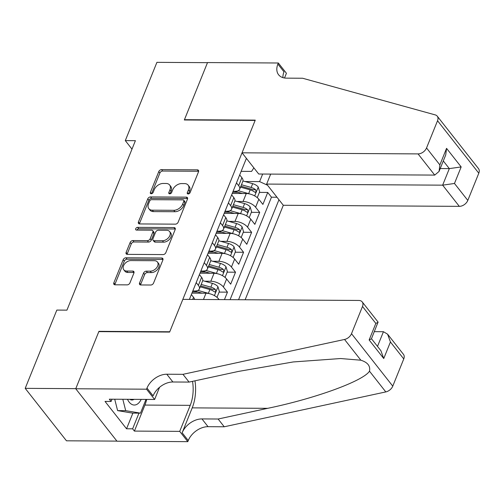 <?xml version="1.0" encoding="UTF-8"?>
<svg xmlns="http://www.w3.org/2000/svg" width="504" height="504" viewBox="0 0 504 504"><rect width="100%" height="100%" fill="white"/><g stroke="black" fill="none" stroke-linecap="round" stroke-linejoin="round"><path stroke-width="0.76" d="M188.162 193.964A1.682 1.134 -38.2 0 0 190.109 192.604L198.507 171.807A2.4 1.625 -38.2 0 0 198.412 170.314A2.4 1.625 -38.2 0 0 197.31 169.842L161.57 169.621A2.4 1.625 -38.2 0 0 158.792 171.568L150.387 192.358A1.682 1.134 -38.2 0 0 150.457 193.41A1.682 1.134 -38.2 0 0 151.225 193.738A1.682 1.134 -38.2 0 0 153.172 192.377L154.255 189.687A7.686 5.191 -38.2 0 1 163.145 183.462L166.118 183.481A7.686 5.191 -38.2 0 1 169.634 184.993A7.686 5.191 -38.2 0 1 169.942 189.781L168.859 192.471A1.682 1.134 -38.2 0 0 168.928 193.523A1.682 1.134 -38.2 0 0 169.697 193.851A1.682 1.134 -38.2 0 0 171.637 192.49L172.727 189.8A7.686 5.191 -38.2 0 1 181.61 183.576L184.59 183.595A7.686 5.191 -38.2 0 1 188.099 185.107A7.686 5.191 -38.2 0 1 188.414 189.895L187.324 192.585A1.682 1.134 -38.2 0 0 187.393 193.637A1.682 1.134 -38.2 0 0 188.162 193.964M139.558 282.983A2.4 1.625 -38.2 0 0 139.652 284.483A2.4 1.625 -38.2 0 0 140.748 284.955L150.778 285.018A2.4 1.625 -38.2 0 0 153.556 283.072L162.887 259.976A2.4 1.625 -38.2 0 0 162.786 258.483A2.4 1.625 -38.2 0 0 161.689 258.01L125.943 257.79A2.4 1.625 -38.2 0 0 123.171 259.736L113.841 282.826A2.4 1.625 -38.2 0 0 113.935 284.325A2.4 1.625 -38.2 0 0 115.032 284.798L127.147 284.873A2.4 1.625 -38.2 0 0 129.925 282.927L133.919 273.042A2.4 1.625 -38.2 0 0 133.818 271.549A2.4 1.625 -38.2 0 0 132.722 271.076L126.718 271.039A6.426 4.341 -38.2 0 1 123.782 269.772A6.426 4.341 -38.2 0 1 124.57 263.97A6.426 4.341 -38.2 0 1 130.946 260.568L154.476 260.713A6.426 4.341 -38.2 0 1 157.412 261.973A6.426 4.341 -38.2 0 1 156.618 267.781A6.426 4.341 -38.2 0 1 150.249 271.183L146.324 271.158A2.4 1.625 -38.2 0 0 143.546 273.105L139.558 282.983L140.673 284.401A2.4 1.625 -38.2 0 0 140.528 284.943M99.175 331.638L98.935 331.336L75.776 388.66L25.2 388.351L66.465 440.805L116.922 441.113M98.935 331.336L169.747 331.771L255.137 120.418L184.325 119.983L207.491 62.66L156.914 62.351L125.294 140.61L131.991 149.127M25.2 388.351L56.82 310.086L66.931 310.149L135.406 140.673L125.294 140.61M175.373 224.154A2.4 1.625 -38.2 0 0 178.145 222.207L187.475 199.112A2.4 1.625 -38.2 0 0 187.381 197.612A2.4 1.625 -38.2 0 0 186.285 197.146L150.538 196.925A2.4 1.625 -38.2 0 0 147.76 198.866L138.43 221.962A2.4 1.625 -38.2 0 0 138.531 223.461A2.4 1.625 -38.2 0 0 139.627 223.933L175.373 224.154M175.184 229.547L165.854 252.636A2.4 1.625 -38.2 0 1 163.076 254.583L127.329 254.363A2.4 1.625 -38.2 0 1 126.233 253.89A2.4 1.625 -38.2 0 1 126.132 252.397L130.127 242.512A2.4 1.625 -38.2 0 1 132.905 240.566L147.401 240.654A2.4 1.625 -38.2 0 0 150.179 238.713L152.825 232.155A2.4 1.625 -38.2 0 0 152.731 230.656A2.4 1.625 -38.2 0 0 151.628 230.183L136.54 230.095A1.682 1.134 -38.2 0 1 135.771 229.761A1.682 1.134 -38.2 0 1 135.979 228.243A1.682 1.134 -38.2 0 1 137.649 227.354L173.987 227.575A2.4 1.625 -38.2 0 1 175.083 228.047A2.4 1.625 -38.2 0 1 175.184 229.547M224.431 299.628L227.455 292.144L219.114 292.093M192.427 291.929L197.757 291.961M204.731 281.213L210.829 281.251A9.784 4.668 22 0 1 223.385 286.971L226.605 278.995L230.674 284.174L235.513 272.21L227.172 272.154M200.479 271.99L205.815 272.028M212.789 261.274L218.887 261.311A9.784 4.668 22 0 1 231.443 267.032L234.662 259.056L238.732 264.235L243.564 252.271L235.229 252.221M208.536 252.057L213.872 252.088M220.84 241.334L226.945 241.372A9.784 4.668 22 0 1 239.494 247.092L242.72 239.117L246.79 244.295L251.622 232.331L243.281 232.281M216.594 232.117L221.924 232.149M228.898 221.401L234.996 221.432A9.784 4.668 22 0 1 247.552 227.153L250.772 219.183L254.848 224.356L259.68 212.392L255.61 207.22A9.784 4.668 -158 0 0 243.054 201.499L236.956 201.461M224.645 212.178L229.982 212.209M251.338 212.341L259.68 212.392M219.07 299.59L218.553 298.935A9.784 4.668 -158 0 0 205.997 293.215L191.942 293.126M226.605 278.995A9.784 4.668 -158 0 0 214.055 273.275L200 273.187M234.662 259.056A9.784 4.668 -158 0 0 222.107 253.336L208.051 253.254M242.72 239.117A9.784 4.668 -158 0 0 230.164 233.396L216.109 233.314M250.772 219.183A9.784 4.668 -158 0 0 238.222 213.463L224.167 213.375M245.139 299.754L283.311 205.279L459.32 206.357L442.644 185.163L449.329 168.613L443.299 160.946M238.568 299.71L278.958 199.748M246.393 158.351L189.403 299.408M192.811 290.972L194.746 290.984A9.784 4.668 22 0 0 199.357 288.975L202.583 281.005A9.784 4.668 -158 0 0 201.6 277.383L199.42 274.617M200.869 271.032L202.803 271.045A9.784 4.668 22 0 0 207.415 269.041L210.634 261.066A9.784 4.668 -158 0 0 209.658 257.45L207.478 254.678M208.927 251.093L210.855 251.105A9.784 4.668 22 0 0 215.473 249.102L218.692 241.126A9.784 4.668 -158 0 0 217.709 237.51L215.529 234.738M216.978 231.153L218.912 231.166A9.784 4.668 22 0 0 223.524 229.162L226.75 221.187A9.784 4.668 -158 0 0 225.767 217.571L223.587 214.798M225.036 211.214L226.97 211.226A9.784 4.668 22 0 0 231.582 209.223L234.801 201.247A9.784 4.668 -158 0 0 233.825 197.631L231.645 194.859M230.076 299.659L271.467 197.203L267.731 192.452L262.899 204.416L258.829 199.244A9.784 4.668 -158 0 0 246.273 193.523L232.218 193.435M233.094 191.274L235.022 191.287A9.784 4.668 -158 0 0 239.639 189.284A9.784 4.668 -158 0 0 238.657 185.667L236.477 182.895M239.639 189.284L242.859 181.308A9.784 4.668 -158 0 0 241.876 177.692L239.702 174.926M194.626 299.445A9.784 4.668 -158 0 0 193.542 297.322L191.363 294.557M196.201 282.593L198.374 285.358A9.784 4.668 22 0 1 199.357 288.975M204.252 262.653L206.432 265.425A9.784 4.668 22 0 1 207.415 269.041M212.31 242.714L214.49 245.486A9.784 4.668 22 0 1 215.473 249.102M220.368 222.774L222.548 225.546A9.784 4.668 22 0 1 223.524 229.162M228.419 202.835L230.599 205.607A9.784 4.668 22 0 1 231.582 209.223M247.552 227.153L251.622 232.331M239.494 247.092L243.564 252.271M231.443 267.032L235.513 272.21M223.385 286.971L227.455 292.144M267.536 185.22L259.604 181.61L245.013 181.522M259.604 181.61L262.666 174.037M241.145 171.341L251.578 171.404L253.871 167.851M232.703 192.238L238.039 192.27M259.396 192.402L267.731 192.452M271.467 197.203L276.986 197.234M188.471 193.939L189.529 191.312A7.686 5.191 -38.2 0 0 189.214 186.524L188.099 185.107M169.634 184.993L170.749 186.411A7.686 5.191 -38.2 0 1 171.064 191.199L169.999 193.826M198.652 171.272A2.4 1.625 -38.2 0 0 198.431 171.259L162.685 171.039A2.4 1.625 -38.2 0 0 159.907 172.985L151.534 193.712M187.62 198.576A2.4 1.625 -38.2 0 0 187.4 198.563L151.654 198.343A2.4 1.625 -38.2 0 0 148.875 200.283L139.545 223.379A2.4 1.625 -38.2 0 0 139.406 223.915M183.828 201.247A1.682 1.134 -38.2 0 0 183.758 200.201A1.682 1.134 -38.2 0 0 182.99 199.868L151.616 199.678A1.682 1.134 -38.2 0 0 149.669 201.039L148.523 203.874A7.686 5.191 -38.2 0 0 148.838 208.669A7.686 5.191 -38.2 0 0 152.347 210.181L173.798 210.307A7.686 5.191 -38.2 0 0 182.681 204.088L183.828 201.247L184.943 202.665A1.682 1.134 -38.2 0 0 184.874 201.619L183.758 200.201M148.838 208.669L149.953 210.086A7.686 5.191 -38.2 0 0 153.462 211.598L152.347 210.181M184.943 202.665L183.796 205.506A7.686 5.191 -38.2 0 1 174.913 211.724L153.462 211.598M152.731 230.656L153.846 232.073A2.4 1.625 -38.2 0 1 153.94 233.572L151.294 240.131A2.4 1.625 -38.2 0 1 148.516 242.071L134.02 241.983A2.4 1.625 -38.2 0 0 131.242 243.93L127.247 253.814A2.4 1.625 -38.2 0 0 127.109 254.35M175.323 229.005A2.4 1.625 -38.2 0 0 175.102 228.992L138.764 228.772A1.682 1.134 -38.2 0 0 136.836 230.095M162.446 240.748A6.426 4.341 -38.2 0 0 168.815 237.346A6.426 4.341 -38.2 0 0 169.609 231.544A6.426 4.341 -38.2 0 0 166.673 230.278L158.382 230.227A2.4 1.625 -38.2 0 0 155.604 232.174L152.958 238.726A2.4 1.625 -38.2 0 0 153.058 240.225A2.4 1.625 -38.2 0 0 154.155 240.698L162.446 240.748L163.561 242.166A6.426 4.341 -38.2 0 0 169.93 238.764A6.426 4.341 -38.2 0 0 170.724 232.961L169.609 231.544M153.058 240.225L154.174 241.643A2.4 1.625 -38.2 0 0 155.27 242.115L154.155 240.698M163.561 242.166L155.27 242.115M157.412 261.973L158.527 263.39A6.426 4.341 -38.2 0 1 157.733 269.199A6.426 4.341 -38.2 0 1 151.364 272.601L147.439 272.576A2.4 1.625 -38.2 0 0 144.661 274.522L140.673 284.401M123.782 269.772L124.898 271.19A6.426 4.341 -38.2 0 0 127.833 272.456L126.718 271.039M134.058 272.507A2.4 1.625 -38.2 0 0 133.837 272.494L127.833 272.456M163.025 259.44A2.4 1.625 -38.2 0 0 162.805 259.428L127.058 259.207A2.4 1.625 -38.2 0 0 124.286 261.154L114.956 284.243A2.4 1.625 -38.2 0 0 114.811 284.785M257.267 197.662L259.636 191.803L258.212 186.978A6.483 3.093 -158 0 0 252.674 183.67L242.972 180.949M249.575 193.939A6.483 3.093 -158 0 0 248.642 193.643L238.19 190.707M242.411 193.498L234.53 191.287M240.502 187.135L250.173 189.851A6.483 3.093 22 0 1 254.627 192.093L255.333 192.364L256.063 191.614L255.591 189.699A6.483 3.093 -158 0 0 251.143 187.457L241.473 184.748M240.887 186.19L251.257 189.101A3.301 1.575 22 0 1 252.68 189.68L255.591 189.699M127.48 399.307A15.901 8.94 90.4 0 0 138.052 403.597A15.901 8.94 90.4 0 0 141.189 399.389M146.021 399.42L140.471 413.154L132.382 413.104L117.608 410.615L114.723 399.225M140.471 413.154L125.698 410.659L122.819 399.275M117.608 410.615L125.698 410.659M129.818 399.319A10.886 6.124 90.4 0 0 131.935 400.006A10.886 6.124 90.4 0 0 134.058 399.344M270.673 174.088L266.635 184.08L442.644 185.163L454.476 183.469L467.806 200.416L478.8 173.2L437.535 120.74A7.34 4.958 -38.2 0 0 437.239 116.166A7.34 4.958 -38.2 0 0 435.267 114.906L302.602 78.24L286.417 78.139A17.123 11.573 141.8 0 1 278.592 74.768A17.123 11.573 141.8 0 1 277.893 64.096L278.334 63L207.528 62.565L184.451 119.687L184.684 119.99M266.635 184.08L283.311 205.279M184.451 119.687L255.257 120.122L242.046 152.819L418.055 153.903A7.34 4.958 -38.2 0 0 426.541 147.956L437.535 120.74M278.334 63L286.423 73.275L284.514 77.994M242.046 152.819L258.716 174.019L434.725 175.096L418.055 153.903M437.239 116.166L478.498 168.619A7.34 4.958 141.8 0 1 478.8 173.2M467.806 200.416A7.34 4.958 141.8 0 1 459.32 206.357M282.933 77.635A17.123 11.573 141.8 0 1 283.998 71.858L277.893 64.096M440.219 168.556L449.329 168.613L461.166 166.925L454.476 183.469M426.541 147.956L439.866 164.903L439.06 171.436L434.725 175.096M439.866 164.903L446.557 148.352L445.744 154.892L439.06 171.436M182.839 299.37L358.848 300.453A7.34 4.958 -38.2 0 1 362.2 301.896A7.34 4.958 -38.2 0 1 362.496 306.47L351.502 333.686L392.767 386.14A7.34 4.958 141.8 0 1 385.799 391.923L224.236 426.781L208.051 426.68A17.123 11.573 -38.2 0 0 188.25 440.553L187.809 441.649L116.997 441.214L75.739 388.76L98.816 331.632L169.627 332.067L182.839 299.37M224.236 426.781L218.131 419.019L267.668 408.328C315.321 398.494 363.397 380.948 369.482 371.177C370.553 366.024 367.681 362.37 360.858 360.209L340.616 358.533L293.189 361.954L238.619 371.398L189.082 382.089L172.897 381.988A17.123 11.573 -38.2 0 0 153.096 395.861L146.985 388.099L146.544 389.195L75.739 388.76M189.082 382.089L182.971 374.327L166.786 374.226A17.123 11.573 -38.2 0 0 146.985 388.099M267.668 408.328L192.213 407.868L182.146 432.791A17.123 11.573 -38.2 0 1 201.947 418.919L218.131 419.019M403.761 358.924L390.436 341.983L387.582 334.165L403.458 354.35A7.34 4.958 141.8 0 1 403.761 358.924L392.767 386.14M360.858 360.209L344.541 339.463L182.971 374.327M146.683 399.426A27.525 15.479 -89.6 0 1 144.919 405.071L134.404 431.09L132.621 428.822L138.959 413.148M112.008 399.212L111.1 401.461L105.027 401.423L126.554 428.784L132.621 428.822M111.1 401.461L109.311 399.193L154.633 399.47L146.544 389.195M187.809 441.649L179.72 431.374L190.235 405.348A27.525 15.479 90.4 0 0 192.522 381.345M134.404 431.09L179.72 431.374M374.327 331.657L383.437 331.714L387.582 334.165M192.213 407.868A31.865 17.917 90.4 0 0 194.979 380.816M159.548 387.299L154.633 399.47M344.541 339.463A7.34 4.958 -38.2 0 0 351.502 333.686M126.554 428.784L132.886 413.11M390.436 341.983L383.746 358.533L380.898 350.715L371.467 338.732M383.746 358.533L369.136 339.961L371.423 338.846L378.076 322.081L362.2 301.896M369.136 339.961L375.826 323.411L378.107 322.295M249.215 217.602L251.578 211.743L250.154 206.911A6.483 3.093 -158 0 0 244.616 203.61L234.914 200.888M241.523 213.879A6.483 3.093 -158 0 0 240.591 213.576L230.133 210.647M234.354 213.438L226.472 211.226M232.451 207.075L242.122 209.79A6.483 3.093 22 0 1 246.569 212.026L247.275 212.297L248.006 211.554L247.54 209.639A6.483 3.093 -158 0 0 243.086 207.396L233.415 204.681M232.829 206.13L243.199 209.04A3.301 1.575 22 0 1 244.629 209.62L247.54 209.639M241.158 237.542L243.526 231.683L242.096 226.85A6.483 3.093 -158 0 0 236.559 223.549L226.857 220.828M233.465 233.818A6.483 3.093 -158 0 0 232.533 233.516L222.075 230.58M226.296 233.377L218.415 231.166M224.393 227.014L234.064 229.729A6.483 3.093 22 0 1 238.518 231.966L239.217 232.237L239.948 231.493L239.482 229.578A6.483 3.093 -158 0 0 235.028 227.336L225.357 224.62M224.778 226.069L235.148 228.974A3.301 1.575 22 0 1 236.571 229.559L239.482 229.578M233.1 257.475L235.469 251.622L234.045 246.79A6.483 3.093 -158 0 0 228.507 243.489L218.805 240.767M225.408 253.758A6.483 3.093 -158 0 0 224.475 253.455L214.024 250.519M218.238 253.31L210.363 251.099M216.336 246.954L226.006 249.669A6.483 3.093 22 0 1 230.46 251.906L231.16 252.176L231.89 251.433L231.424 249.512A6.483 3.093 -158 0 0 226.976 247.275L217.306 244.56M216.72 246.002L227.09 248.913A3.301 1.575 22 0 1 228.514 249.499L231.424 249.512M225.049 277.414L227.411 271.562L225.987 266.729A6.483 3.093 -158 0 0 220.45 263.428L210.748 260.7M217.35 273.691A6.483 3.093 -158 0 0 216.424 273.395L205.966 270.459M210.187 273.25L202.306 271.039M208.284 266.893L217.955 269.608A6.483 3.093 22 0 1 222.403 271.845L223.108 272.116L223.839 271.373L223.373 269.451A6.483 3.093 -158 0 0 218.919 267.214L209.248 264.499M208.662 265.942L219.032 268.853A3.301 1.575 22 0 1 220.462 269.432L223.373 269.451M216.991 297.354L219.36 291.495L217.93 286.669A6.483 3.093 -158 0 0 212.392 283.361L202.69 280.64M209.299 293.63A6.483 3.093 -158 0 0 208.366 293.334L197.908 290.399M202.129 293.189L194.248 290.978M200.227 286.833L209.897 289.548A6.483 3.093 22 0 1 214.345 291.784L215.051 292.055L215.781 291.312L215.315 289.391A6.483 3.093 -158 0 0 210.861 287.154L201.191 284.439M200.611 285.881L210.974 288.792A3.301 1.575 22 0 1 212.404 289.372L215.315 289.391M203.458 299.496L205.997 293.215M210.829 281.251L214.055 273.275M218.887 261.311L222.107 253.336M226.945 241.372L230.164 233.396M234.996 221.432L238.222 213.463M243.054 201.499L246.273 193.523M238.657 185.667L241.876 177.692M192.692 299.433L193.542 297.322M198.374 285.358L201.6 277.383M206.432 265.425L209.658 257.45M214.49 245.486L217.709 237.51M222.548 225.546L225.767 217.571M230.599 205.607L233.825 197.631M255.61 207.22L258.829 199.244M218.289 299.59L218.553 298.935M189.529 191.312L188.414 189.895M169.93 193.838L168.859 192.471M171.064 191.199L169.942 189.781M151.458 193.725L150.387 192.358M159.907 172.985L158.792 171.568M162.685 171.039L161.57 169.621M198.431 171.259L197.31 169.842M188.395 193.952L187.324 192.585M139.545 223.379L138.43 221.962M148.875 200.283L147.76 198.866M151.654 198.343L150.538 196.925M187.4 198.563L186.285 197.146M174.913 211.724L173.798 210.307M183.796 205.506L182.681 204.088M127.247 253.814L126.132 252.397M131.242 243.93L130.127 242.512M134.02 241.983L132.905 240.566M148.516 242.071L147.401 240.654M151.294 240.131L150.179 238.713M153.94 233.572L152.825 232.155M138.764 228.772L137.649 227.354M175.102 228.992L173.987 227.575M144.661 274.522L143.546 273.105M147.439 272.576L146.324 271.158M151.364 272.601L150.249 271.183M133.837 272.494L132.722 271.076M114.956 284.243L113.841 282.826M124.286 261.154L123.171 259.736M127.058 259.207L125.943 257.79M162.805 259.428L161.689 258.01M254.684 195.911L258.243 187.097M251.143 187.457L252.674 183.67M248.642 193.643L250.173 189.851M446.557 148.352L461.166 166.925M172.897 381.988L166.786 374.226M201.947 418.919L208.051 426.68M375.826 323.411L362.496 306.47M385.799 391.923L369.482 371.177M182.146 432.791L188.25 440.553M144.919 405.071L190.235 405.348M377.502 346.399L383.437 331.714M246.626 215.851L250.192 207.037M243.086 207.396L244.616 203.61M240.591 213.576L242.122 209.79M238.575 235.79L242.134 226.97M235.028 227.336L236.559 223.549M232.533 233.516L234.064 229.729M230.517 255.73L234.077 246.91M226.976 247.275L228.507 243.489M224.475 253.455L226.006 249.669M222.459 275.663L226.025 266.849M218.919 267.214L220.45 263.428M216.424 273.395L217.955 269.608M214.408 295.602L217.967 286.789M210.861 287.154L212.392 283.361M208.366 293.334L209.897 289.548"/></g></svg>
